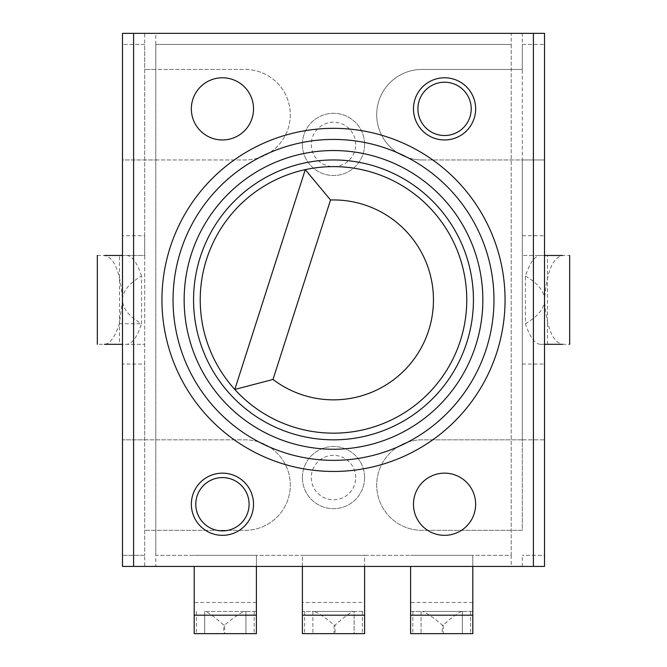 <?xml version="1.0" encoding="UTF-8"?>
<svg xmlns="http://www.w3.org/2000/svg" width="667" height="667" viewBox="0 0 667 667"><rect width="100%" height="100%" fill="white"/><g stroke="black" fill="none" stroke-linecap="round" stroke-linejoin="round"><path stroke-width="0.5" stroke-dasharray="3.33 2.5" d="M302.401 477.589A31.099 31.099 0 0 0 333.5 508.679A31.099 31.099 0 0 0 364.599 477.589A31.099 31.099 0 0 0 333.5 446.49A31.099 31.099 0 0 0 302.401 477.589M302.401 144.405A31.099 31.099 0 0 0 333.5 175.504A31.099 31.099 0 0 0 364.599 144.405A31.099 31.099 0 0 0 333.5 113.315A31.099 31.099 0 0 0 302.401 144.405M155.803 159.955L245.047 159.955A45.256 45.256 0 0 0 290.303 114.699A45.256 45.256 0 0 0 245.047 69.451L155.803 69.451L155.803 555.328L511.197 555.328L511.197 44.456L155.803 44.456L155.803 69.451L144.697 69.451L144.697 44.456L122.486 44.456L122.486 159.955L155.803 159.955M522.303 235.718L522.303 439.828L421.953 439.828A45.256 45.256 0 0 0 376.697 485.084A45.256 45.256 0 0 0 421.953 530.332L522.303 530.332L522.303 44.456L522.303 69.451L421.953 69.451A45.256 45.256 0 0 0 376.697 114.699A45.256 45.256 0 0 0 421.953 159.955L522.303 159.955L522.303 235.718L544.514 235.718L544.514 159.955L522.303 159.955L544.514 159.955L544.514 33.35L155.803 33.35L155.803 44.456L511.197 44.456L511.197 33.35M522.303 364.057L544.514 364.057L544.514 439.828L522.303 439.828L522.303 530.332L421.953 530.332A45.256 45.256 0 0 1 376.697 485.084A45.256 45.256 0 0 1 421.953 439.828L544.514 439.828L544.514 555.328L522.303 555.328L544.514 555.328L544.514 566.433L511.197 566.433L511.197 555.328L155.803 555.328L155.803 566.433L511.197 566.433M155.803 33.35L144.697 33.35L144.697 555.328L144.697 439.828L245.047 439.828A45.256 45.256 0 0 1 290.303 485.084A45.256 45.256 0 0 1 245.047 530.332L144.697 530.332L245.047 530.332A45.256 45.256 0 0 0 290.303 485.084A45.256 45.256 0 0 0 245.047 439.828L122.486 439.828L122.486 159.955L245.047 159.955A45.256 45.256 0 0 0 290.303 114.699A45.256 45.256 0 0 0 245.047 69.451L144.697 69.451L144.697 235.718L122.486 235.718M364.599 144.405A31.099 31.099 0 0 0 317.951 117.475A31.099 31.099 0 0 0 317.951 171.336A31.099 31.099 0 0 0 364.599 144.405M97.324 255.469L104.427 255.469C114.382 257.462 120.402 272.269 122.486 299.892C122.653 291.287 129.006 283.342 141.562 276.046L141.562 323.737C129.006 316.441 122.653 308.496 122.486 299.892L119.351 323.737C114.949 337.102 109.98 343.964 104.452 344.314L97.324 344.314M119.351 323.737L141.562 323.737C137.152 337.118 132.183 343.98 126.663 344.314L104.452 344.314M141.562 276.046C137.152 262.698 132.183 255.845 126.647 255.469L119.535 255.469L119.535 344.314L144.697 344.314L122.486 344.314M104.427 255.469L144.697 255.469L144.697 364.057L122.486 364.057M540.353 344.314L544.514 344.314C548.441 344.314 548.441 344.314 544.514 344.314C548.441 344.314 548.441 344.314 544.514 344.314L544.514 255.469L522.303 255.469L544.514 255.469C548.441 255.469 548.441 255.469 544.514 255.469C548.441 255.469 548.441 255.469 544.514 255.469L540.353 255.469C534.817 255.82 529.848 262.681 525.438 276.046L525.438 323.737C529.848 337.093 534.817 343.955 540.353 344.314L562.573 344.314C552.609 342.288 546.59 327.48 544.514 299.892C544.347 308.496 537.994 316.441 525.438 323.737M525.438 276.046C537.994 283.342 544.347 291.287 544.514 299.892C546.598 272.294 552.609 257.487 562.573 255.469L569.676 255.469M540.353 255.469L562.573 255.469M562.573 344.314L569.676 344.314M421.953 159.955L522.303 159.955L522.303 69.451L421.953 69.451A45.256 45.256 0 0 0 376.697 114.699A45.256 45.256 0 0 0 421.953 159.955M522.303 44.456L544.514 44.456L522.303 44.456L522.303 33.35M413.465 108.871A31.099 31.099 0 0 0 444.556 139.97A31.099 31.099 0 0 0 475.654 108.871A31.099 31.099 0 0 0 444.556 77.772A31.099 31.099 0 0 0 413.465 108.871M191.346 504.244A31.099 31.099 0 0 0 222.445 535.334A31.099 31.099 0 0 0 253.535 504.244A31.099 31.099 0 0 0 222.445 473.145A31.099 31.099 0 0 0 191.346 504.244M493.955 299.892A160.455 160.455 0 0 0 333.5 139.436A160.455 160.455 0 0 0 173.045 299.892A160.455 160.455 0 0 0 333.5 460.347A160.455 160.455 0 0 0 493.955 299.892M144.697 33.35L122.486 33.35L122.486 44.456L144.697 44.456M155.803 566.433L144.697 566.433L144.697 555.328L122.486 555.328L122.486 439.828L144.697 439.828L144.697 364.057M144.697 566.433L122.486 566.433L122.486 555.328L144.697 555.328M144.697 235.718L144.697 255.469L122.486 255.469M155.803 44.456L155.803 555.328M522.303 566.433L522.303 555.328M511.197 555.328L511.197 44.456M461.539 611.439C457.42 613.298 451.326 617.85 443.255 625.087L443.255 633.65L462.331 633.65L462.331 611.439L422.478 611.439C427.28 613.281 433.883 617.825 442.288 625.087L442.288 633.65L410.605 633.65L410.605 611.439L421.077 611.439L421.077 633.65L421.077 611.439L422.478 611.439M472.803 566.433L472.803 555.328L410.605 555.328L472.803 555.328L472.803 611.439L462.331 611.439L462.331 633.65L472.803 633.65L472.803 611.439L410.605 611.439L410.605 566.433M443.255 633.65L442.288 633.65M335.051 633.65L354.127 633.65L354.127 611.439L364.599 611.439L364.599 633.65L354.127 633.65L354.127 611.439L353.335 611.439C349.216 613.298 343.121 617.85 335.051 625.087L335.051 633.65L302.401 633.65L302.401 611.439L312.873 611.439L312.873 633.65L312.873 611.439L314.274 611.439C319.076 613.281 325.679 617.825 334.084 625.087L334.084 633.65M254.169 611.439L254.169 633.65L256.395 633.65L256.395 611.439L245.923 611.439L245.923 633.65L245.923 611.439L244.522 611.439C239.72 613.281 233.117 617.825 224.712 625.087L224.712 633.65L204.669 633.65L204.669 611.439L204.669 633.65L194.197 633.65L194.197 566.433M254.169 633.65L224.712 633.65M466.767 299.892A133.267 133.267 0 0 1 266.867 415.308A133.267 133.267 0 0 1 266.867 184.476A133.267 133.267 0 0 1 466.767 299.892M244.522 611.439L205.461 611.439C209.58 613.298 215.674 617.85 223.745 625.087L223.745 633.65M205.461 611.439L256.395 611.439L256.395 555.328L194.197 555.328L256.395 555.328L256.395 566.433M364.599 602.468L364.599 555.328L302.401 555.328L302.401 611.439L364.599 611.439L364.599 602.468L302.401 602.468M302.401 566.433L302.401 555.328L364.599 555.328L364.599 566.433M305.278 169.643L234.809 389.453M473.437 299.892A139.937 139.937 0 0 1 263.532 421.077A139.937 139.937 0 0 1 263.532 178.706A139.937 139.937 0 0 1 473.437 299.892M353.335 611.439L314.274 611.439M364.599 477.589A31.099 31.099 0 0 0 317.951 450.659A31.099 31.099 0 0 0 317.951 504.519A31.099 31.099 0 0 0 364.599 477.589M253.535 108.871A31.099 31.099 0 0 1 206.895 135.801A31.099 31.099 0 0 1 206.895 81.941A31.099 31.099 0 0 1 253.535 108.871M475.654 504.244A31.099 31.099 0 0 1 429.014 531.174A31.099 31.099 0 0 1 429.014 477.314A31.099 31.099 0 0 1 475.654 504.244M355.711 144.405A22.211 22.211 0 0 0 322.394 125.171A22.211 22.211 0 0 0 322.394 163.648A22.211 22.211 0 0 0 355.711 144.405M443.255 625.087L442.288 625.087M412.831 611.439L412.831 633.65M256.395 602.468L194.197 602.468M196.423 611.439L196.423 633.65M472.803 602.468L410.605 602.468M224.712 625.087L223.745 625.087M335.051 625.087L334.084 625.087M304.627 611.439L304.627 633.65M355.711 477.589A22.211 22.211 0 0 0 322.394 458.346A22.211 22.211 0 0 0 322.394 496.823A22.211 22.211 0 0 0 355.711 477.589M470.577 611.439L470.577 633.65M362.373 611.439L362.373 633.65M547.465 344.314L547.465 255.469"/><path stroke-width="1" d="M122.486 255.469L104.427 255.469M122.486 344.314L104.452 344.314M330.54 199.983A99.95 99.95 0 0 1 428.681 330.407A99.95 99.95 0 0 1 273.003 379.456L234.809 389.453L305.278 169.643A133.267 133.267 0 0 1 466.767 299.892A133.267 133.267 0 0 1 234.809 389.453A133.267 133.267 0 0 1 305.278 169.643L330.54 199.983L273.003 379.456M562.573 255.469L544.514 255.469L544.514 364.057M562.573 344.314L544.514 344.314M544.514 235.718L544.514 255.469M413.465 108.871A31.099 31.099 0 0 1 460.105 81.941A31.099 31.099 0 0 1 460.105 135.801A31.099 31.099 0 0 1 413.465 108.871M533.408 566.433L544.514 566.433L544.514 33.35L133.592 33.35L133.592 566.433L533.408 566.433L533.408 33.35M191.346 504.244A31.099 31.099 0 0 1 237.986 477.314A31.099 31.099 0 0 1 237.986 531.174A31.099 31.099 0 0 1 191.346 504.244M173.045 299.892A160.455 160.455 0 0 1 413.732 160.93A160.455 160.455 0 0 1 413.732 438.853A160.455 160.455 0 0 1 173.045 299.892M193.563 299.892A139.937 139.937 0 0 1 333.5 159.955A139.937 139.937 0 0 1 473.437 299.892A139.937 139.937 0 0 1 333.5 439.828A139.937 139.937 0 0 1 193.563 299.892M475.654 504.244A31.099 31.099 0 0 1 429.014 531.174A31.099 31.099 0 0 1 429.014 477.314A31.099 31.099 0 0 1 475.654 504.244M253.535 108.871A31.099 31.099 0 0 1 206.895 135.801A31.099 31.099 0 0 1 206.895 81.941A31.099 31.099 0 0 1 253.535 108.871M133.592 566.433L122.486 566.433L122.486 33.35L133.592 33.35M472.803 566.433L472.803 633.65L410.605 633.65L410.605 566.433M194.197 566.433L194.197 633.65L256.395 633.65L256.395 615.182L194.197 615.182M256.395 566.433L256.395 615.182M364.599 566.433L364.599 615.182L302.401 615.182L302.401 633.65L364.599 633.65L364.599 615.182M302.401 566.433L302.401 615.182M417.909 108.871A26.655 26.655 0 0 1 457.887 85.785A26.655 26.655 0 0 1 457.887 131.949A26.655 26.655 0 0 1 417.909 108.871M195.79 504.244A26.655 26.655 0 0 1 235.768 481.157A26.655 26.655 0 0 1 235.768 527.322A26.655 26.655 0 0 1 195.79 504.244M184.15 299.892A149.35 149.35 0 0 1 408.179 170.552A149.35 149.35 0 0 1 408.179 429.231A149.35 149.35 0 0 1 184.15 299.892M505.061 299.892A171.561 171.561 0 0 0 247.715 151.317A171.561 171.561 0 0 0 247.715 448.466A171.561 171.561 0 0 0 505.061 299.892M472.803 615.182L410.605 615.182M97.324 255.469L97.324 344.314M569.676 344.314L569.676 255.469"/></g></svg>
